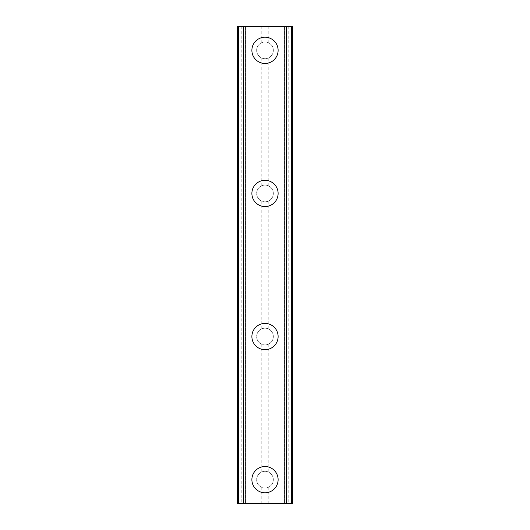 <?xml version="1.0" encoding="UTF-8"?>
<svg xmlns="http://www.w3.org/2000/svg" width="530" height="530" viewBox="0 0 530 530"><rect width="100%" height="100%" fill="white"/><g stroke="black" fill="none" stroke-linecap="round" stroke-linejoin="round"><path stroke-width="0.4" stroke-dasharray="2.65 1.99" d="M259.978 486.315L261.23 487.096A8.348 8.348 0 0 0 268.77 487.096L270.022 486.315A8.348 8.348 0 0 0 265 471.302A8.348 8.348 0 0 0 256.652 479.65A8.348 8.348 0 0 0 265 487.998A8.348 8.348 0 0 0 270.022 472.985L268.77 472.203A8.348 8.348 0 0 0 261.23 472.203L259.978 472.985A8.348 8.348 0 0 0 259.978 486.315L259.978 503.5L237.573 503.5L238.268 503.5L237.573 503.5L237.573 26.5L237.924 26.5L237.924 503.5M251.882 479.65A13.117 13.117 0 0 1 265 466.533A13.117 13.117 0 0 1 278.118 479.65A13.117 13.117 0 0 0 265 466.533A13.117 13.117 0 0 0 251.882 479.65A13.117 13.117 0 0 0 265 492.767A13.117 13.117 0 0 0 278.118 479.65A13.117 13.117 0 0 0 265 466.533A13.117 13.117 0 0 0 251.882 479.65A13.117 13.117 0 0 0 265 492.767A13.117 13.117 0 0 0 278.118 479.65A13.117 13.117 0 0 1 265 492.767A13.117 13.117 0 0 1 251.882 479.65M259.978 343.215L261.23 343.996A8.348 8.348 0 0 0 268.77 343.996L270.022 343.215A8.348 8.348 0 0 0 265 328.202A8.348 8.348 0 0 0 256.652 336.55A8.348 8.348 0 0 0 265 344.897A8.348 8.348 0 0 0 270.022 329.885L268.77 329.103A8.348 8.348 0 0 0 261.23 329.103L259.978 329.885A8.348 8.348 0 0 0 259.978 343.215L259.978 472.985M251.882 336.55A13.117 13.117 0 0 1 265 323.433A13.117 13.117 0 0 1 278.118 336.55A13.117 13.117 0 0 0 265 323.433A13.117 13.117 0 0 0 251.882 336.55A13.117 13.117 0 0 0 265 349.667A13.117 13.117 0 0 0 278.118 336.55A13.117 13.117 0 0 0 265 323.433A13.117 13.117 0 0 0 251.882 336.55A13.117 13.117 0 0 0 265 349.667A13.117 13.117 0 0 0 278.118 336.55A13.117 13.117 0 0 1 265 349.667A13.117 13.117 0 0 1 251.882 336.55M259.978 200.115L261.23 200.897A8.348 8.348 0 0 0 268.77 200.897L270.022 200.115A8.348 8.348 0 0 0 265 185.102A8.348 8.348 0 0 0 256.652 193.45A8.348 8.348 0 0 0 265 201.798A8.348 8.348 0 0 0 270.022 186.785L268.77 186.003A8.348 8.348 0 0 0 261.23 186.003L259.978 186.785A8.348 8.348 0 0 0 259.978 200.115L259.978 329.885M251.882 193.45A13.117 13.117 0 0 1 265 180.332A13.117 13.117 0 0 1 278.118 193.45A13.117 13.117 0 0 0 265 180.332A13.117 13.117 0 0 0 251.882 193.45A13.117 13.117 0 0 0 265 206.567A13.117 13.117 0 0 0 278.118 193.45A13.117 13.117 0 0 0 265 180.332A13.117 13.117 0 0 0 251.882 193.45A13.117 13.117 0 0 0 265 206.567A13.117 13.117 0 0 0 278.118 193.45A13.117 13.117 0 0 1 265 206.567A13.117 13.117 0 0 1 251.882 193.45M273.348 50.35A8.348 8.348 0 0 0 270.022 43.685L268.77 42.904A8.348 8.348 0 0 0 261.23 42.904L259.978 43.685A8.348 8.348 0 0 0 265 58.697A8.348 8.348 0 0 0 273.348 50.35A8.348 8.348 0 0 0 265 42.002A8.348 8.348 0 0 0 259.978 57.015L261.23 57.796A8.348 8.348 0 0 0 268.77 57.796L270.022 57.015A8.348 8.348 0 0 0 273.348 50.35M251.882 50.35A13.117 13.117 0 0 1 265 37.233A13.117 13.117 0 0 1 278.118 50.35A13.117 13.117 0 0 0 265 37.233A13.117 13.117 0 0 0 251.882 50.35A13.117 13.117 0 0 0 265 63.467A13.117 13.117 0 0 0 278.118 50.35A13.117 13.117 0 0 0 265 37.233A13.117 13.117 0 0 0 251.882 50.35A13.117 13.117 0 0 0 265 63.467A13.117 13.117 0 0 0 278.118 50.35A13.117 13.117 0 0 1 265 63.467A13.117 13.117 0 0 1 251.882 50.35M272.016 26.5L266.736 26.52L272.016 26.5M266.736 26.5L272.698 26.5L266.736 26.5M262.131 26.5L256.162 26.5L262.131 26.52M257.136 26.5L256.639 26.52L257.136 26.5M288.804 26.5L288.804 503.5L292.427 503.5L292.427 26.5L292.427 503.5L283.881 503.5L292.427 503.5L292.427 26.5L237.573 26.5L237.573 503.5L237.573 26.5L246.119 26.5L243.681 26.5L243.681 503.5L238.281 503.5L243.681 503.5M237.924 26.5L243.681 26.5M257.984 503.5L263.264 503.48L257.984 503.5M263.264 503.5L257.302 503.5L263.264 503.5M268.982 503.5L270.585 503.5L268.982 503.48M288.804 503.5L259.978 503.5M246.119 503.5L245.423 503.5L246.119 503.5L246.119 26.5L246.119 503.5M259.978 57.015L259.978 186.785M241.196 26.5L241.196 503.5M259.978 26.5L259.978 43.685M261.23 57.796L261.23 186.003M268.77 57.796L268.77 186.003M270.022 57.015L270.022 186.785M261.23 200.897L261.23 329.103M268.77 200.897L268.77 329.103M270.022 200.115L270.022 329.885M261.23 343.996L261.23 472.203M268.77 343.996L268.77 472.203M270.022 343.215L270.022 472.985M261.23 487.096L261.23 503.5M268.77 487.096L268.77 503.5M270.022 486.315L270.022 503.5M243.217 26.5L243.217 503.5M286.783 26.5L286.783 503.5M286.319 26.5L286.319 503.5M283.881 26.5L283.881 503.5L283.881 26.5M270.022 26.5L270.022 43.685M268.77 26.5L268.77 42.904M261.23 26.5L261.23 42.904M238.268 26.5L238.268 503.5L238.281 26.5M245.43 26.5L245.43 503.5L245.423 26.5M238.864 26.5L238.864 503.5M292.076 26.5L292.076 503.5M291.719 26.5L291.719 503.5L291.732 26.5M291.136 26.5L291.136 503.5M284.577 26.5L284.577 503.5L284.57 26.5"/><path stroke-width="0.79" d="M251.882 479.65A13.117 13.117 0 0 1 265 466.533A13.117 13.117 0 0 1 278.118 479.65A13.117 13.117 0 0 1 265 492.767A13.117 13.117 0 0 1 251.882 479.65M251.882 336.55A13.117 13.117 0 0 1 265 323.433A13.117 13.117 0 0 1 278.118 336.55A13.117 13.117 0 0 1 265 349.667A13.117 13.117 0 0 1 251.882 336.55M251.882 193.45A13.117 13.117 0 0 1 265 180.332A13.117 13.117 0 0 1 278.118 193.45A13.117 13.117 0 0 1 265 206.567A13.117 13.117 0 0 1 251.882 193.45M251.882 50.35A13.117 13.117 0 0 1 265 37.233A13.117 13.117 0 0 1 278.118 50.35A13.117 13.117 0 0 1 265 63.467A13.117 13.117 0 0 1 251.882 50.35M292.076 26.5L237.573 26.5L237.573 503.5L292.427 503.5L292.427 26.5L292.076 26.5L292.076 503.5M238.315 26.5L238.315 503.5M238.891 26.5L238.891 503.5M243.263 26.5L243.263 503.5M243.429 26.5L243.429 503.5M245.204 26.5L245.204 503.5M284.796 26.5L284.796 503.5M286.571 26.5L286.571 503.5M286.737 26.5L286.737 503.5M291.109 26.5L291.109 503.5M291.685 26.5L291.685 503.5M237.924 26.5L237.924 503.5"/></g></svg>
